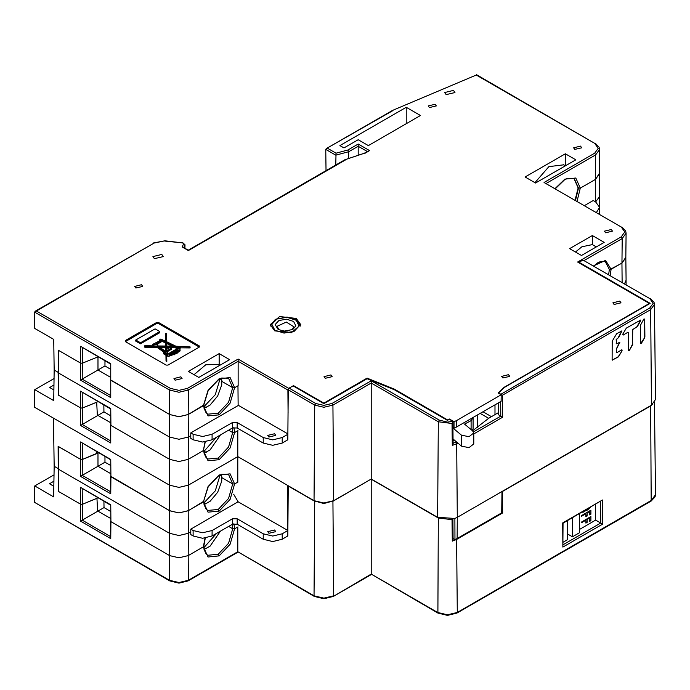 <?xml version="1.0" encoding="UTF-8"?>
<svg xmlns="http://www.w3.org/2000/svg" width="690" height="690" viewBox="0 0 690 690"><rect width="100%" height="100%" fill="white"/><g stroke="black" fill="none" stroke-linecap="round" stroke-linejoin="round"><path stroke-width="1.03" d="M169.749 580.885L169.473 580.264L178.934 582.533L188.396 580.264L188.12 580.885L178.934 583.102L169.749 580.885L34.517 502.355L169.473 580.264L169.654 555.588M110.892 521.666L110.771 538.623L80.532 521.166L80.67 504.218M58.512 491.064L58.538 446.568M58.227 491.228L58.227 472.288M110.391 459.643L80.532 441.962L110.771 459.419L110.892 476.799L169.654 510.721L169.464 485.139L53.441 418.149L54.174 466.268L58.184 468.588L54.122 466.242L53.656 496.86L34.767 485.958L34.517 502.355M53.993 474.858L34.767 485.958M456.599 538.847L457.263 612.461L456.987 613.091L447.439 615.394L437.891 613.091L371.194 574.123L437.607 612.461L447.439 614.816L457.263 612.461L651.42 500.371L655.491 494.644L655.052 496.886L651.144 500.992L650.705 405.91L502.484 491.478L502.648 512.903L456.711 539.425L452.252 541.107L452.071 519.682L438.322 518L371.194 479.248L371.194 574.123L333.391 596.41L323.843 598.713L314.286 596.41L314.01 595.789L314.726 501.328L288.204 486.019L287.825 536.001L282.167 539.269L272.697 541.538L263.226 539.269L237.179 524.236L232.444 524.236L212.08 535.992L202.61 538.252L193.14 535.992L190.751 534.612L190.768 531.886L188.405 533.258L188.232 555.579L203.386 546.825L204.999 538.131M453.089 538.519L454.934 539.589L454.908 518.432L437.598 517.336L371.194 478.998L332.951 501.328L333.667 595.789L323.843 598.135L314.01 595.789L237.765 551.767L237.765 526.979M314.286 596.41L237.765 551.767L188.396 580.264L188.206 555.588M234.617 528.799L230.124 544.238L219.127 555.907L208.052 556.985L203.36 546.851M232.194 524.374L232.746 528.782L228.657 526.418L232.72 528.773L228.519 543.289L218.178 554.277L207.759 555.278L206.043 553.829L204.085 549.499L203.757 546.42M220.446 531.162L210.079 546.144L204.076 549.482M600.542 501.527L600.714 523.046L595.66 520.131L579.557 529.428M595.599 520.096L595.686 504.33M452.976 538.985L452.252 541.107M501.708 512.36L502.648 512.903M110.409 511.247L104.017 507.555L103.923 501.32M110.46 518.328L97.911 511.083L104.017 507.555M80.532 521.166L97.911 511.083M110.4 536.432L82.248 520.182L82.395 504.278L96.988 498.378L97.652 511.281M82.395 504.278L97.954 497.87M53.82 486.269L49.49 483.768L53.889 481.223M110.495 521.226L110.771 538.623M452.502 519.13L452.071 519.682M562.833 547.101L563.049 523.167L602.43 499.974L602.611 524.133L562.833 547.101L562.652 522.934L602.43 499.974M563.049 523.167L562.652 522.934M563.212 544.703L600.714 523.046L602.611 524.133M232.746 528.782L234.643 528.782L237.955 526.867M82.222 488.787L82.36 504.286L80.644 504.2L58.521 491.427M233.634 494.169L238.11 501.828L287.868 530.507L282.167 533.801L272.697 536.07L263.226 533.801L237.179 518.768L232.444 518.768L212.08 530.524L202.61 532.784L193.14 530.524L190.751 529.144L238.093 501.811M233.936 523.736L234.643 528.782M203.386 546.825L203.783 546.282M110.374 505.037L80.506 487.356L110.754 504.813L110.874 521.649L169.628 555.579L178.934 557.805L188.232 555.579M110.754 504.813L110.874 521.649M169.628 555.579L169.464 533.258L58.176 469.002M80.644 504.2L80.506 487.356M110.426 465.353L104.992 462.214L104.949 456.504M203.757 501.302L188.232 510.738L178.934 512.963L169.628 510.738L110.495 476.126M237.955 482.034L234.643 483.949L232.746 483.949L228.545 498.465L218.204 509.453L207.785 510.453L206.025 508.944L204.085 504.562L203.783 501.44M234.643 483.949L230.158 499.396L219.153 511.083L208.061 512.153L203.36 501.975L208.035 486.631L219.127 474.996L218.851 475.6L221.654 474.297L228.519 474.479L232.72 483.932L222.025 477.756L232.746 483.949M222.016 477.075L220.3 474.849L222.016 477.075M268.91 533.258L275.767 531.611L274.594 529.972L267.729 531.611L268.91 533.258M190.751 529.144L190.768 531.886M221.68 474.289L221.766 481.068L217.73 492.22L210.088 501.302L204.102 504.632M169.628 510.738L169.464 533.258L178.934 535.518L188.405 533.258L188.232 510.738M98.549 452.804L97.954 453.149L97.954 466.268L80.506 476.341L80.644 459.359L58.521 446.585M110.874 476.816L110.754 493.807L80.506 476.341M110.478 476.255L110.754 493.807M97.954 453.149L82.36 459.454L80.644 459.359M110.478 473.504L97.954 466.268L104.992 462.214M651.429 405.237L650.705 309.672L654.482 304.359L655.5 399.51L651.429 405.237L457.272 517.336L457.108 538.562L501.699 512.825L502.018 491.496M498.577 412.551L488.761 418.218L472.547 430.784M649.764 298.606L582.99 260.052L649.764 298.606L653.145 303.315L649.756 308.033L650.705 309.672L502.484 395.241L498.577 392.998L504.261 387.53L650.118 303.324L579.082 262.312L579.082 262.856M579.082 262.312L582.99 260.052M644.702 337.608L644.727 319.047L643.796 319.142L640.389 325.37L640.527 343.387L641.459 343.301L644.702 337.608L640.596 343.663M633.291 329.199L632.54 330.027L632.644 343.879L629.452 350.227L628.521 350.322L628.392 332.666L627.84 332.347L623.156 335.055L622.76 334.193L626.391 328.104L640.51 320.134L637.06 326.594L633.291 329.199L637.275 326.715L640.518 321.031M632.756 330.148L632.489 344.422M629.452 350.227L632.704 344.543M619.732 342.197L616.403 348.692L616.274 352.133L617.033 352.573L621.716 349.865L622.104 350.727L618.266 356.696L612.496 360.033L618.482 356.816L622.104 350.727M616.61 348.812L619.853 342.231L616.575 343.749L616.386 339.592L618.723 337.427L621.957 330.846L616.567 333.77L612.177 341.205L612.151 359.835L612.703 360.154M616.455 349.347L616.644 352.607M498.577 402.779L498.577 414.871L502.648 417.209L473.754 433.898M453.071 440.582L454.287 440.082M452.976 443.291L452.261 445.421L452.071 423.444L438.322 421.763L439.271 420.132L447.422 422.09L452.804 421.323L452.071 423.444M454.908 518.432L457.272 517.336L456.72 443.73L452.261 445.421M454.934 539.589L457.108 538.562M314.002 500.655L314.726 405.09L315.675 403.452L323.843 405.41L332.011 403.452L371.194 380.828L371.194 478.998L333.675 500.655L323.843 503.01L314.002 500.655L237.765 456.642L188.405 485.139L188.206 510.721L203.36 501.975L208.251 486.752L218.851 475.6M452.804 421.323L449.328 419.244L447.439 420.339L394.439 389.738L367.097 378.689L323.843 403.659L293.06 385.891L289.153 388.142L288.204 389.772L287.825 439.763L282.167 443.032L272.697 445.3L263.226 443.032L237.179 427.99L232.444 427.99L212.08 439.754L202.61 442.014L193.14 439.754L190.751 438.374L190.768 435.649L188.405 437.02L188.232 459.342L203.386 450.587L204.999 441.893M237.757 430.741L237.757 482.12L234.617 483.932L230.132 473.875L219.127 474.996M232.194 428.136L232.746 432.544L228.657 430.18L232.72 432.527L228.519 447.051L218.178 458.039L207.759 459.04L206.043 457.591L204.085 453.261L203.757 450.182M234.617 432.561L230.124 448L219.127 459.669L208.052 460.748L203.36 450.613M169.654 510.721L178.934 512.946L188.206 510.721M110.771 459.419L110.892 476.799M58.184 468.579L58.176 446.361L80.67 459.35L80.532 441.962M80.67 459.35L82.395 459.436L98.351 452.692M96.755 451.769L96.66 453.675M232.72 483.932L234.617 483.932M287.825 530.532L287.488 485.346M110.495 424.988L110.771 442.937L80.532 425.48L97.35 415.768L96.66 402.27L82.36 408.049L97.954 401.632M58.512 394.766L58.176 372.35L54.174 370.03L53.708 400.657L34.767 389.721L34.5 407.212L53.441 418.149M80.532 425.48L80.67 407.98M97.35 415.768L103.931 411.861L103.828 405.021M110.417 415.604L103.931 411.861M110.374 408.799L80.506 391.118L110.754 408.575L110.771 442.937M169.654 459.35L169.464 485.139L178.934 487.399L188.405 485.139L188.206 459.35M54.044 378.586L34.767 389.721M53.872 389.962L49.654 387.53L53.941 385.055M110.46 422.634L97.868 415.363M220.446 434.924L210.088 449.897L204.076 453.244M644.727 319.047L644.865 337.065M627.84 332.347L623.156 335.055M618.335 337.833L616.179 339.48L616.411 343.396M480.171 413.413L488.667 418.312M477.359 415.035L477.264 427.688M483.017 411.766L491.478 416.648M625.83 257.154L622.009 263.037L610.003 269.54M611.116 269.324L610.245 275.336M624.605 283.633L626.097 280.131L625.856 257.62M232.746 432.544L234.643 432.544L237.955 430.629M82.222 392.55L82.36 408.049L80.644 407.963L58.521 395.189L58.521 350.348L80.644 363.121L80.506 380.104L104.992 365.976L104.949 360.81M599.308 173.492L595.487 179.374L580.333 188.12L578.444 188.12L575.512 200.204M555.209 188.482L564.817 179.176L564.541 179.78L567.344 178.469L574.209 178.658L578.444 188.12L580.307 188.111L595.461 179.357L599.308 174.053L599.567 149.454L595.651 154.871L546.316 183.35M287.868 434.269L282.167 437.564L272.697 439.832L263.226 437.564L237.179 422.53L232.444 422.53L212.08 434.286L202.61 436.546L193.14 434.286L190.751 432.906L238.11 405.565L237.929 385.779M233.936 427.498L234.643 432.544M203.386 450.587L205.292 441.859M188.232 459.342L178.934 461.558L169.628 459.342L110.874 425.411L110.754 408.575M169.628 459.342L169.464 437.02L58.176 372.764M80.644 407.963L80.506 391.118M110.426 369.115L104.992 365.976M203.757 405.065L188.232 414.5L178.934 416.726L169.628 414.5L110.495 379.888M237.955 385.788L234.643 387.702L232.746 387.702L228.545 402.227L218.204 413.215L207.785 414.216L206.025 412.706L204.085 408.325L203.783 405.194L203.36 405.737L208.035 390.393L219.127 378.758L230.132 377.637L234.617 387.694L238.128 385.667L238.128 361.284L188.396 389.997L178.934 392.256L169.473 389.997L34.517 312.078L36.415 310.974L170.421 388.349L178.934 390.385L187.447 388.349L238.128 359.085L238.128 361.284L287.859 389.997L288.808 388.349L293.535 385.615L293.535 386.167M219.127 378.758L218.851 379.362L221.654 378.06L228.519 378.241L232.72 387.694L222.025 381.518L232.746 387.702M222.016 380.837L220.3 378.612L222.016 380.837M268.91 437.02L275.767 435.373L274.594 433.734L267.729 435.373L268.91 437.02M190.751 432.906L190.768 435.649M234.643 387.702L230.158 403.158L219.153 414.845L208.061 415.915L203.386 405.746M221.68 378.042L221.766 384.83L217.73 395.982L210.088 405.065L204.102 408.394M169.628 414.5L169.464 437.02L178.934 439.28L188.405 437.02L188.232 414.5M110.754 397.569L110.771 363.725L110.754 397.569L80.506 380.104M58.227 369.486L58.227 350.149L80.67 363.113L82.395 363.199L98.075 356.842L82.36 363.216L80.644 363.121M97.954 356.773L97.954 370.03L110.478 377.257M580.333 188.12L577.125 201.135M599.472 206.388L599.584 196.469L595.66 201.894L593.271 200.514L584.654 205.482M599.584 196.469L599.343 173.958M599.42 214.012L599.584 207.362L596.479 212.304M476.273 75.012L392.334 110.504L476.273 75.012L594.702 143.391L598.23 148.307L594.702 153.223L595.651 154.871L595.66 201.894L599.584 207.362M621.224 227.045L544.022 182.479L621.224 227.045L624.752 231.961L621.224 236.877L577.651 262.036L649.402 303.462L504.071 387.366L498.102 392.998L501.182 394.775L456.435 420.615L454.063 421.702L449.328 418.968L447.672 419.925L394.395 389.169L367.106 378.137L323.843 403.115L293.535 385.615M592.339 235.514L604.181 242.354L581.454 255.472L569.612 248.641L592.339 235.514L592.339 244.631L581.963 246.753L575.417 251.997M429.422 107.58L436.33 105.958L435.149 104.276L428.231 105.958L429.422 107.58M574.796 149.411L581.713 147.789L580.523 146.099L573.614 147.789L574.796 149.411M605.579 232.797L612.496 231.176L611.306 229.494L604.397 231.176L605.579 232.797M614.1 304.428L621.017 302.807L619.827 301.125L612.918 302.807L614.1 304.428M502.82 377.973L509.729 376.352L508.547 374.67L501.63 376.352L502.82 377.973M325.24 378.249L332.149 376.619L330.967 374.937L324.05 376.619L325.24 378.249M175.122 380.164L182.039 378.534L180.849 376.852L173.94 378.534L175.122 380.164M135.818 288.023L142.726 286.402L141.545 284.72L134.628 286.402L135.818 288.023M229.606 359.645L198.824 377.413L188.405 371.401L219.187 353.625L229.606 359.645M575.77 159.787L535.518 183.023L525.099 177.011L565.352 153.775L575.77 159.787M358.17 139.691L368.356 145.573L420.443 115.497L406.238 107.295L339.937 145.573L343.965 147.893L358.17 139.691M274.706 330.864L291.309 332.77L300.719 324.645L296.252 318.426L279.648 316.52L270.247 324.645L274.706 330.864M154.431 258.69L163.288 256.568L161.77 254.455L152.904 256.568L154.431 258.69M446.137 94.651L454.995 92.529L453.477 90.407L444.61 92.529L446.137 94.651M199.298 345.975L199.298 347.07L199.298 345.975L158.571 322.463L156.673 322.463L125.425 340.506L125.425 341.602L156.673 323.55L158.571 323.55L199.298 347.07L168.041 365.113L166.143 365.113L125.425 341.602L125.425 340.506M288.032 412.853L287.859 389.997M323.843 403.659L323.843 403.115M367.106 378.689L367.106 378.137M394.395 389.721L394.395 389.169M622.147 282.21L621.983 263.019L625.821 257.715L626.089 233.117L622.164 238.533L621.224 236.877M584.327 260.38L622.164 238.533L621.983 263.019L611.073 269.316L609.391 269.419L608.692 274.447M593.685 265.779L605.561 260.397L611.073 269.316M593.926 265.917L597.747 262.838L600.861 261.406L605.208 261.406L609.391 269.419M501.182 394.775L501.138 401.304L456.383 427.145L454.011 428.231L452.968 427.636M454.063 421.702L454.011 428.231M476.359 74.606L594.702 143.391M392.912 110.616L326.301 148.626L325.749 149.402L326.068 170.628M347.915 149.98L358.17 144.055L358.17 146.254L348.692 151.722L347.915 149.98L336.073 153.163L335.806 165.013M325.749 149.402L335.788 155.198L348.692 151.722L348.648 158.493M367.261 151.498L358.17 146.254L358.17 155.319M358.17 144.055L369.555 150.627L364.001 153.378M344.922 159.744L363.966 153.396M345.509 159.864L188.405 250.565L182.16 246.96L188.405 250.108L344.897 159.761M58.184 372.35L54.174 370.03L53.708 339.411L34.767 328.474L34.517 312.078M80.67 363.113L80.532 346.268L110.771 363.725M203.36 405.737L188.206 414.483L178.934 416.7L169.654 414.483L110.495 380.009M287.877 433.898L238.102 405.168M232.72 387.694L234.617 387.694M110.391 363.949L80.532 346.268M564.817 179.176L575.831 178.055L580.307 188.111M592.339 244.631L596.289 246.908M219.187 353.625L219.187 365.122M194.071 374.67L205.836 364.734L218.118 364.501M565.352 153.775L565.352 165.798M534.948 182.695L548.921 166.592L563.704 164.858M406.238 123.7L406.238 107.295M167.273 354.643L167.644 356.256L169.007 356.411L169.783 355.652L173.984 354.608L173.984 353.513L167.644 355.16L167.273 354.643L168.058 353.97L167.127 353.323L166.695 354.669M165.609 333.658L165.729 341.291L165.609 333.658L166.376 333.658L166.497 341.662L175.864 346.216L190.061 346.854L176.778 346.656L178.934 347.708L180.4 347.622L179.693 348.036L180.099 349.856L177.33 351.659L177.597 352.909L173.984 354.608M177.597 352.581L180.099 350.951L180.099 349.856M180.4 347.622L179.952 348.976M180.4 347.812L190.061 347.95L190.061 346.854M159.614 340.929L159.554 339.799L160.787 339.083L165.729 341.291M167.127 353.323L166.678 353.582L166.782 360.37L166.023 359.93L165.928 354.013L163.496 352.737L165.013 351.857L157.13 346.363L144.814 346.182L144.831 345.733L153.491 345.871L152.343 344.586L152.361 345.854M144.814 346.182L144.814 347.277L157.13 347.458L164.16 352.357M165.928 354.013L165.824 355.169L163.496 353.832L163.496 352.737M165.928 355.109L166.023 361.025L166.782 361.465L166.782 360.37M140.475 343.81L135.775 341.093L135.775 339.998L155.095 328.845L159.795 331.562L159.795 332.649L140.475 343.81L140.475 342.714L135.775 339.998M169.783 354.738L169.783 355.652M166.023 359.93L166.023 361.025M165.824 354.074L165.824 355.169M157.13 346.363L157.13 347.458M152.343 344.586L160.563 340.377L159.554 339.799M178.96 350.511L178.96 351.607M178.891 350.477L178.891 351.572M177.597 351.814L174.32 353.703L174.32 354.798M156.061 344.008L153.646 344.586L154.06 345.164L156.475 344.586L156.061 344.008M178.322 348.829L178.926 349.183L178.986 348.45L178.322 348.829M176.649 351.27L178.192 350.072L177.175 349.485L169.43 353.961L173.302 353.116L172.681 352.763L175.959 350.865L176.649 351.27M176.261 351.814L174.009 352.763L176.261 351.814M167.791 352.935L168.714 353.573L178.236 348.079L175.269 346.639L166.575 346.509L166.618 349.425L170.154 347.389L171.482 348.157L167.403 350.511L166.626 350.072L166.661 351.943L167.791 352.935M165.919 353.332L165.566 352.236L164.686 352.745L165.807 353.392L165.902 352.478M166.566 346.07L174.346 346.19L166.514 342.387L166.566 346.07M165.893 351.503L165.807 346.492L158.381 346.389L165.893 351.503M156.742 343.353L157.777 344.586L157.191 345.561L157.734 345.932L165.798 346.061L165.738 342.007L162.124 340.248L156.742 343.353M155.707 344.215L154.146 344.586L155.707 344.215M178.986 349.071L178.986 348.45M177.416 350.718L176.321 351.072M172.681 353.177L171.715 353.737M172.681 352.763L172.681 353.427M177.175 349.485L177.175 350.58M171.482 348.157L171.482 349.252L167.403 351.607L166.644 351.176M166.592 347.605L169.697 347.648M170.628 347.665L175.269 347.734L177.201 348.674M167.403 350.511L167.403 351.607M175.269 346.639L175.269 347.734M165.566 352.236L165.566 353.254M166.532 343.482L172.026 346.156M165.807 346.492L165.876 351.495M159.985 347.501L165.807 347.588M157.743 345.932L157.777 344.586M162.124 340.248L162.124 341.343L157.562 343.974M162.124 341.343L165.738 343.103L165.781 346.061M165.738 342.007L165.738 343.103M159.795 331.562L140.475 342.714M567.715 520.476L567.715 539.545L563.187 542.159M567.715 534.077L572.45 536.811L572.45 517.741M579.557 513.636L579.557 532.706L572.45 536.811M585.888 513.748L581.454 516.301L581.454 515.62L590.925 510.152L590.925 514.257L589.717 514.956L589.717 511.532L587.095 513.05L587.095 516.008L585.888 516.707L585.888 513.748L585.293 513.403M582.058 512.334L587.699 509.875L590.442 507.357M585.888 520.174L581.454 522.727L581.454 522.045L590.925 516.577L590.925 520.683L589.717 521.381L589.717 517.957L587.095 519.475L587.095 522.434L585.888 523.132L585.888 520.174L585.293 519.829M589.717 513.558L590.925 514.257M589.502 510.971L589.502 511.411M589.122 511.195L589.717 511.532M586.5 512.705L587.095 513.05M585.888 515.309L587.095 516.008M585.672 513.188L585.672 513.619M589.001 508.185L589.51 508.487M588.156 508.858L588.708 509.177M587.104 509.531L587.699 509.875M583.999 511.23L584.672 511.618M582.955 511.678L583.671 512.084M582.351 512.023L582.86 512.325M588.863 508.263L583.507 511.359M589.717 519.984L590.925 520.683M589.502 517.397L589.502 517.836M589.122 517.621L589.717 517.957M586.5 519.13L587.095 519.475M585.888 521.735L587.095 522.434M585.672 519.605L585.672 520.044M284.358 331.148L292.819 329.432L295.803 325.844L293.569 321.437L286.609 319.237L278.976 320.522L275.163 324.541L278.139 329.432L284.358 331.148M292.034 329.846L293.854 326.836L286.385 322.032L277.156 326.31L278.933 329.846M282.865 330.993L288.101 330.993M473.021 417.536L471.063 420.624L464.534 424.109L472.564 430.802L473.754 433.001L469.053 436.692L461.55 435.2L452.968 428.041M453.063 439.056L461.55 446.137L469.053 447.629L473.754 443.937L473.754 433.001M472.305 430.586L473.047 428.818L473.047 417.881M574.028 178.555L578.134 187.947L575.124 199.979M644.65 336.953L644.495 337.488M629.245 350.106L628.59 350.589M628.228 332.313L627.624 332.226M640.389 320.1L640.311 320.91M633.084 329.078L632.54 330.027M621.983 349.796L621.897 350.606M621.837 330.812L618.128 337.712M616.205 343.275L616.575 343.749M616.403 348.692L616.248 349.235M437.891 613.091L438.348 517.733M332.925 501.061L323.843 503.502L314.752 501.061M219.127 555.907L218.178 554.277M203.835 547.808L216.496 533.439M453.563 538.795L453.089 538.95M652.826 404.297L650.687 405.668M282.167 533.801L282.167 539.269M193.14 535.992L193.14 530.524M219.153 511.083L218.204 509.453M203.869 503.088L206.75 503.51M203.852 502.958L215.271 490.875L220.084 474.944M82.36 459.454L82.222 475.358L110.383 491.616M212.08 530.524L212.08 535.992M232.444 524.236L232.444 518.768M237.179 518.768L237.179 524.236M263.226 539.269L263.226 533.801M500.595 394.43L649.773 308.033M457.867 443.066L456.72 443.73L455.771 442.1L456.323 441.781M502.484 395.241L502.648 417.209M500.647 401.589L500.75 416.122L473.469 431.88M455.771 442.1L453.097 443.256M437.598 517.336L438.322 421.763L371.194 383.01L332.951 405.09L333.675 500.655M332.011 403.452L332.951 405.09L323.843 407.264L314.726 405.09L288.204 389.772M289.153 388.142L315.675 403.452M371.194 380.828L439.271 420.132M219.127 459.669L218.178 458.039M82.395 459.436L82.248 443.394M110.4 440.746L82.239 424.488L82.395 408.04M203.835 451.57L216.488 437.21M203.843 451.674L206.75 452.114M282.167 437.564L282.167 443.032M193.14 439.754L193.14 434.286M219.153 414.845L218.204 413.215M203.869 406.841L206.75 407.273M203.852 406.712L215.271 394.637L220.084 378.707M82.36 363.216L82.222 379.121L110.383 395.379M212.08 434.286L212.08 439.754M232.444 427.99L232.444 422.53M237.179 422.53L237.179 427.99M263.226 443.032L263.226 437.564M238.128 359.085L288.808 388.349M164.746 241.077L182.557 242.897L164.884 240.836L154.137 243.009L36.415 310.974M182.557 242.897L183.609 243.846L182.16 246.96M369.555 150.627L364.553 153.516M327.647 148.307L336.073 153.163M544.022 182.479L594.702 153.223M456.435 420.615L456.383 427.145M184.868 248.072L184.903 245.148L183.825 247.469M184.954 248.124L184.989 244.76L183.609 243.846M154.137 243.009L35.069 311.294M169.654 414.483L169.473 389.997L170.421 388.349M187.447 388.349L188.396 389.997L188.206 414.483M203.757 405.194L208.251 390.514L218.816 379.379M82.395 363.199L82.248 347.7M555.416 188.603L564.506 179.797M156.673 323.55L156.673 322.463M158.571 322.463L158.571 323.55M283.995 333.072L274.784 330.156L271.834 324.335L276.88 319.013L286.971 317.314L296.183 320.229L299.132 326.051L294.078 331.373L283.995 333.072M461.55 446.137L461.55 435.2M471.063 429.542L471.063 420.624M651.144 500.992L456.987 613.091M371.194 574.58L333.391 596.41M237.765 552.224L188.12 580.885M654.5 402.546L655.491 494.644M452.925 519.035L453.097 539.39M205.292 538.096L203.783 546.29M654.482 304.359L654.034 302.272L650.428 298.537M452.916 421.719L453.097 443.705M626.054 284.47L626.097 280.131M626.089 233.117L625.64 230.891L621.888 226.984M494.972 414.638L494.972 404.866M599.567 149.454L599.118 147.229L595.375 143.322M392.282 110.529L326.301 148.626M364.061 153.361L345.017 159.709M184.989 244.76L182.695 242.656M164.884 240.836L153.465 242.94M217.833 364.337L219.653 365.389M563.523 164.755L565.343 165.807M169.792 355.738L169.792 354.643M179.952 349.778L179.952 348.795M155.983 345.207L155.983 344.586M154.146 345.207L154.146 344.586M300.538 325.982L296.631 320.005L287.049 317.072L275.431 319.341L270.42 325.982"/></g></svg>
